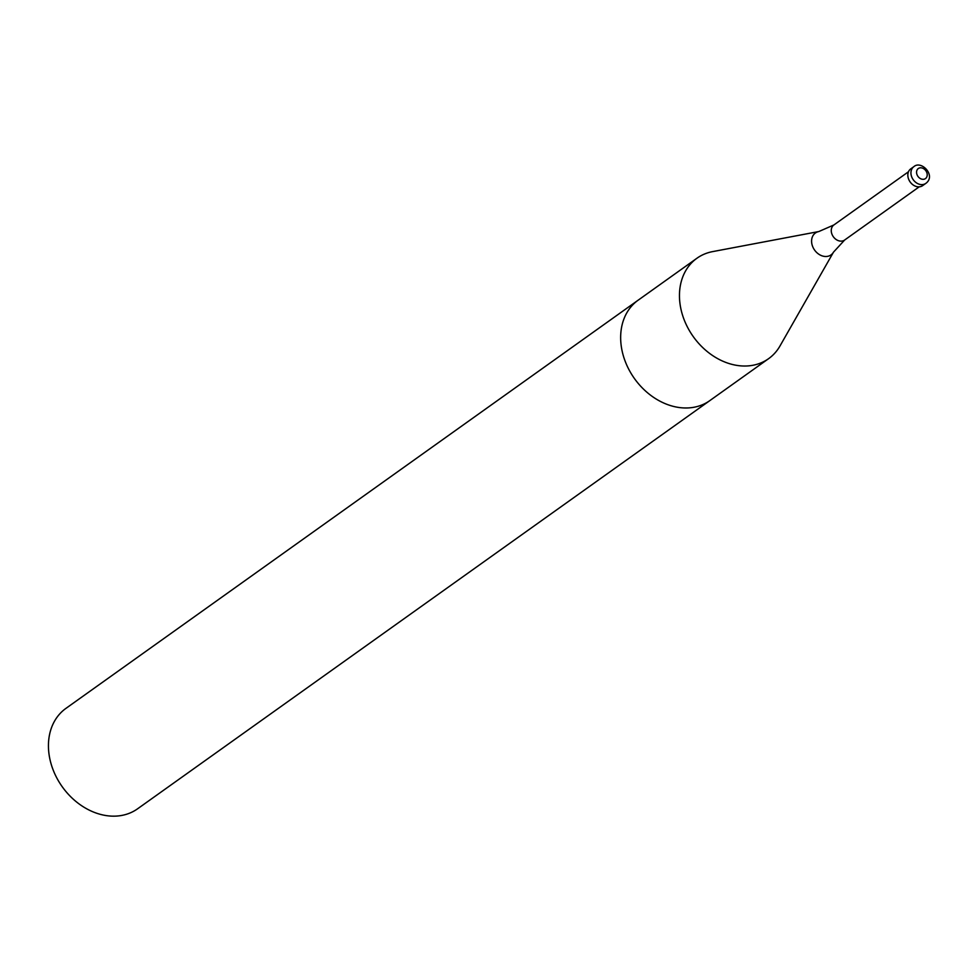 <?xml version="1.0" encoding="UTF-8"?>
<svg xmlns="http://www.w3.org/2000/svg" width="978" height="978" viewBox="0 0 978 978"><rect width="100%" height="100%" fill="white"/><g stroke="black" fill="none" stroke-linecap="round" stroke-linejoin="round"><path stroke-width="1.47" d="M703.989 254.256A61.687 48.545 -125.5 0 1 712.632 251.615L818.818 231.541A13.46 10.587 -125.5 0 0 816.936 232.128A13.46 10.587 -125.5 0 0 813.427 248.204A13.46 10.587 -125.5 0 0 829.503 255.759A13.46 10.587 -125.5 0 0 833.5 252.141L779.967 346.004A61.687 48.545 -125.5 0 1 768.622 358.657A61.687 48.545 -125.5 0 1 693.28 336.628A61.687 48.545 -125.5 0 1 696.972 258.216A61.687 48.545 -125.5 0 1 703.989 254.256M696.972 258.216L638.169 300.173A61.687 48.545 54.5 0 0 629.098 369.904A61.687 48.545 54.5 0 0 709.82 400.613L137.592 808.794A61.687 48.545 -125.5 0 1 130.587 812.755A61.687 48.545 -125.5 0 1 56.883 778.097A61.687 48.545 -125.5 0 1 65.954 708.365L638.169 300.173A61.687 48.545 54.5 0 0 629.098 369.904A61.687 48.545 54.5 0 0 709.82 400.613L768.622 358.657M925.787 183.399L922.694 185.612A10.281 8.093 -125.5 0 1 909.234 180.49A10.281 8.093 -125.5 0 1 910.75 168.876L913.855 166.663C921.325 159.927 936.472 175.771 925.787 183.399A10.281 8.093 -125.5 0 1 912.34 178.277A10.281 8.093 -125.5 0 1 913.855 166.663M919.222 186.822L844.625 240.038A9.254 7.286 -125.5 0 1 843.574 240.625A9.254 7.286 -125.5 0 1 832.901 236.089A9.254 7.286 -125.5 0 1 833.879 224.964L818.818 231.541M917.401 175.502A6.174 4.853 -125.5 0 1 921.631 167.886A6.174 4.853 -125.5 0 1 926.631 177.275A6.174 4.853 -125.5 0 1 917.401 175.502M844.625 240.038L833.5 252.141M908.476 171.761L833.879 224.964"/></g></svg>
